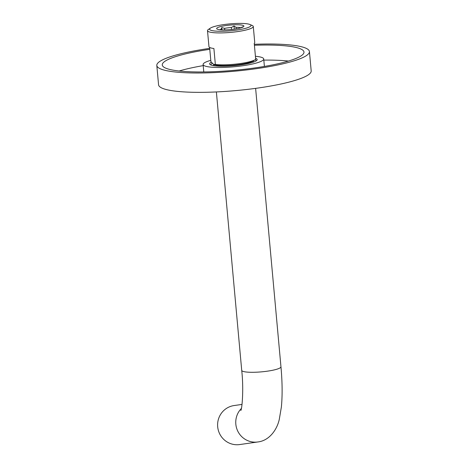 <?xml version="1.0" encoding="UTF-8"?>
<svg xmlns="http://www.w3.org/2000/svg" width="468" height="468" viewBox="0 0 468 468"><rect width="100%" height="100%" fill="white"/><g stroke="black" fill="none" stroke-linecap="round" stroke-linejoin="round"><path stroke-width="0.7" d="M241.377 408.465A19.703 19.264 -98.1 0 0 237.738 431.069A19.703 19.264 -98.1 0 0 257.529 442.008A19.703 19.264 -98.1 0 0 257.809 441.967L239.657 444.565A19.703 19.264 -98.1 0 1 239.382 444.6A19.703 19.264 81.9 0 1 217.784 427.641A19.703 19.264 81.9 0 1 234.082 405.551L242.02 404.416M209.611 47.414L210.91 61.665L213.701 64.543A20.797 3.469 174.8 0 1 213.66 64.525M249.994 24.517A20.797 3.469 174.8 0 1 235 30.309A20.797 3.469 174.8 0 1 210.389 28.121A20.797 3.469 174.8 0 1 225.564 24.359A20.797 3.469 174.8 0 1 249.994 24.517L252.182 25.465A22.99 3.832 174.8 0 1 253.287 26.489L254.738 42.448A22.99 3.832 -5.2 0 1 254.241 43.354L255.692 59.313A22.99 3.832 174.8 0 1 255.288 59.617L253.311 60.939A20.797 3.469 174.8 0 1 233.725 65.187A20.797 3.469 174.8 0 1 213.701 64.543M253.287 26.489A22.99 3.832 174.8 0 1 235.615 31.859A22.99 3.832 174.8 0 1 207.505 30.66A22.99 3.832 174.8 0 1 208.406 29.449L210.389 28.121M255.288 59.617A22.99 3.832 174.8 0 1 238.516 63.777A22.99 3.832 174.8 0 1 215.35 64.467L213.899 48.508A22.99 3.832 -5.2 0 1 208.956 46.613L207.505 30.66M213.244 64.309L215.35 64.467M227.179 25.377A13.683 2.281 174.8 0 1 243.746 26.495A13.683 2.281 174.8 0 1 233.386 29.291A13.683 2.281 174.8 0 1 216.889 28.94A13.683 2.281 174.8 0 1 227.179 25.377M242.447 27.29L242.635 26.793L240.821 27.741A11.495 1.919 174.8 0 0 236.042 27.308L234.023 26.009L231.391 27.483A11.495 1.919 174.8 0 0 227.869 27.84A11.495 1.919 174.8 0 0 224.593 28.355L221.762 27.577L221.054 29.227A11.495 1.919 174.8 0 0 219.814 29.724M231.578 29.502L231.391 27.483M236.182 28.876L236.042 27.308M224.739 29.917L224.593 28.355M221.107 29.841L221.054 29.227M221.762 27.577L221.972 29.882M234.023 26.009L234.31 29.168M213.151 65.608A22.768 3.797 174.8 0 1 213.952 65.274M253.194 61.706A22.768 3.797 174.8 0 1 254.042 61.887M255.113 59.734A22.768 3.797 174.8 0 1 255.592 59.98A22.768 3.797 174.8 0 1 256.183 60.741A22.768 3.797 174.8 0 1 256.183 60.858M255.604 58.336A23.862 3.978 174.8 0 1 256.558 58.775A23.862 3.978 174.8 0 1 256.897 60.267A23.862 3.978 174.8 0 1 234.304 65.643A23.862 3.978 174.8 0 1 210.272 64.689A23.862 3.978 174.8 0 1 210.05 64.531A23.862 3.978 174.8 0 1 211.284 62.226M203.785 71.943L203.106 64.49A30.432 5.078 174.8 0 0 203.902 65.502A30.432 5.078 -5.2 0 0 237.118 66.462A30.432 5.078 -5.2 0 0 263.718 58.974A30.432 5.078 -5.2 0 0 262.928 57.956A30.432 5.078 174.8 0 0 255.417 56.277M203.106 64.49A30.432 5.078 174.8 0 1 210.787 60.343M179.162 71.001A71.154 11.864 174.8 0 1 203.211 65.631M263.823 60.115A71.154 11.864 174.8 0 1 288.446 61.056M209.787 49.321A71.154 11.864 174.8 0 0 162.261 64.953A71.154 11.864 174.8 0 0 164.116 67.322A71.154 11.864 -5.2 0 0 241.78 69.562A71.154 11.864 -5.2 0 0 303.978 52.053A71.154 11.864 -5.2 0 0 302.123 49.684A71.154 11.864 174.8 0 0 254.411 45.256M309.43 51.562L311.191 70.908A76.623 12.776 -5.2 0 1 244.208 89.762A76.623 12.776 -5.2 0 1 160.571 87.346A76.623 12.776 174.8 0 1 158.57 84.796L156.809 65.45A76.623 12.776 174.8 0 0 158.81 68A76.623 12.776 -5.2 0 0 242.447 70.416A76.623 12.776 -5.2 0 0 309.43 51.562A76.623 12.776 -5.2 0 0 307.429 49.011A76.623 12.776 174.8 0 0 254.329 44.302M156.809 65.45A76.623 12.776 174.8 0 1 209.699 48.368M210.857 64.982A22.768 3.797 174.8 0 1 210.834 64.871A22.768 3.797 174.8 0 1 212.197 63.391M255.622 88.364L280.958 366.783A19.703 3.288 174.8 0 1 265.806 371.387A19.703 3.288 174.8 0 1 241.716 370.352C243.881 389.569 241.991 409.26 240.839 410.495L240.839 410.495M213.894 64.619L213.993 65.754M216.38 91.939L241.716 370.352M253.135 61.051L253.241 62.18M257.809 441.967C269.205 440.721 277.003 429.811 279.279 419.41L281.373 407.049C282.485 395.466 282.344 382.046 280.958 366.783M264.397 66.427L263.718 58.974"/></g></svg>
